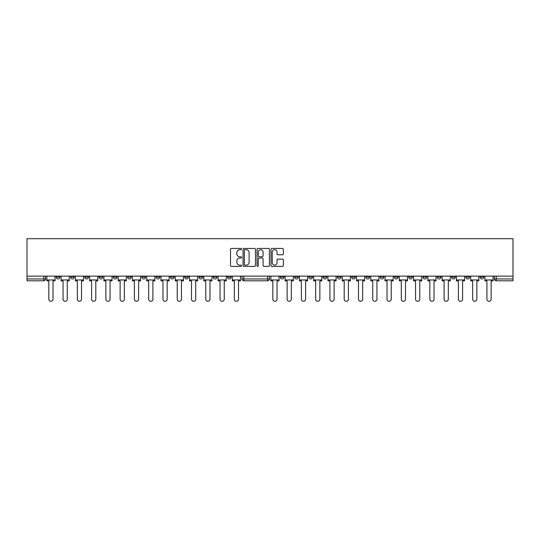 <?xml version="1.0" encoding="UTF-8"?>
<svg xmlns="http://www.w3.org/2000/svg" width="540" height="540" viewBox="0 0 540 540"><rect width="100%" height="100%" fill="white"/><g stroke="black" fill="none" stroke-linecap="round" stroke-linejoin="round"><path stroke-width="0.81" d="M241.589 249.068A0.628 0.628 0 0 0 240.962 248.441L231.424 248.441A0.898 0.898 0 0 0 230.526 249.338L230.526 265.505A0.898 0.898 0 0 0 231.424 266.402L240.962 266.402A0.628 0.628 0 0 0 241.589 265.775A0.628 0.628 0 0 0 240.962 265.14L239.726 265.14A2.876 2.876 0 0 1 236.857 262.271L236.857 260.921A2.876 2.876 0 0 1 239.726 258.046L240.962 258.046A0.628 0.628 0 0 0 241.589 257.418A0.628 0.628 0 0 0 240.962 256.79L239.726 256.79A2.876 2.876 0 0 1 236.857 253.915L236.857 252.572A2.876 2.876 0 0 1 239.726 249.696L240.962 249.696A0.628 0.628 0 0 0 241.589 249.068M294.563 277.135L294.563 276.129L294.563 277.135A1.829 1.829 0 0 0 296.393 278.964A1.829 1.829 0 0 0 298.222 277.135L298.222 276.129L298.222 277.135L294.563 277.135A1.829 1.829 0 0 0 296.393 278.964A1.829 1.829 0 0 0 298.222 277.135M451.562 277.135L451.562 276.129L451.562 277.135A1.829 1.829 0 0 0 453.391 278.964A1.829 1.829 0 0 0 455.227 277.135L455.227 276.129L455.227 277.135A1.829 1.829 0 0 1 453.391 278.964A1.829 1.829 0 0 0 455.227 277.135L451.562 277.135A1.829 1.829 0 0 0 453.391 278.964M469.496 277.135A1.829 1.829 0 0 1 467.667 278.964A1.829 1.829 0 0 0 469.496 277.135L465.838 277.135A1.829 1.829 0 0 0 467.667 278.964A1.829 1.829 0 0 1 465.838 277.135L465.838 276.129L465.838 277.135A1.829 1.829 0 0 0 467.667 278.964A1.829 1.829 0 0 0 469.496 277.135L469.496 276.129M437.292 277.135L437.292 276.129L437.292 277.135A1.829 1.829 0 0 0 439.121 278.964A1.829 1.829 0 0 0 440.951 277.135L440.951 276.129L440.951 277.135A1.829 1.829 0 0 1 439.121 278.964A1.829 1.829 0 0 0 440.951 277.135L437.292 277.135A1.829 1.829 0 0 0 439.121 278.964M423.016 276.129L423.016 277.135A1.829 1.829 0 0 0 424.852 278.964A1.829 1.829 0 0 0 426.681 277.135L426.681 276.129L426.681 277.135A1.829 1.829 0 0 1 424.852 278.964A1.829 1.829 0 0 0 426.681 277.135L423.016 277.135A1.829 1.829 0 0 0 424.852 278.964A1.829 1.829 0 0 1 423.016 277.135L423.016 276.129M408.746 276.129L408.746 277.135L412.405 277.135A1.829 1.829 0 0 1 410.576 278.964A1.829 1.829 0 0 1 408.746 277.135L408.746 276.129M351.655 277.135A1.829 1.829 0 0 0 353.484 278.964A1.829 1.829 0 0 0 355.313 277.135L351.655 277.135L351.655 276.129L351.655 277.135A1.829 1.829 0 0 0 353.484 278.964A1.829 1.829 0 0 0 355.313 277.135L355.313 276.129M323.109 276.129L323.109 277.135L326.768 277.135A1.829 1.829 0 0 1 324.938 278.964A1.829 1.829 0 0 1 323.109 277.135L323.109 276.129M308.84 277.135L308.84 276.129L308.84 277.135A1.829 1.829 0 0 0 310.669 278.964A1.829 1.829 0 0 0 312.498 277.135L312.498 276.129L312.498 277.135L308.84 277.135A1.829 1.829 0 0 0 310.669 278.964A1.829 1.829 0 0 0 312.498 277.135M480.107 277.135L480.107 276.129L480.107 277.135A1.829 1.829 0 0 0 481.937 278.964A1.829 1.829 0 0 0 483.766 277.135L483.766 276.129L483.766 277.135A1.829 1.829 0 0 1 481.937 278.964A1.829 1.829 0 0 0 483.766 277.135L480.107 277.135A1.829 1.829 0 0 0 481.937 278.964M280.294 277.135L280.294 276.129L280.294 277.135A1.829 1.829 0 0 0 282.123 278.964A1.829 1.829 0 0 0 283.952 277.135L283.952 276.129L283.952 277.135L280.294 277.135A1.829 1.829 0 0 0 282.123 278.964A1.829 1.829 0 0 0 283.952 277.135M127.595 277.135L127.595 276.129L127.595 277.135A1.829 1.829 0 0 0 129.425 278.964A1.829 1.829 0 0 0 131.254 277.135L131.254 276.129L131.254 277.135L127.595 277.135A1.829 1.829 0 0 0 129.425 278.964A1.829 1.829 0 0 0 131.254 277.135M156.141 276.129L156.141 277.135L159.8 277.135A1.829 1.829 0 0 1 157.97 278.964A1.829 1.829 0 0 1 156.141 277.135L156.141 276.129M172.24 278.964A1.829 1.829 0 0 1 170.411 277.135L170.411 276.129L170.411 277.135A1.829 1.829 0 0 0 172.24 278.964A1.829 1.829 0 0 0 174.069 277.135L174.069 276.129L174.069 277.135L170.411 277.135A1.829 1.829 0 0 0 172.24 278.964A1.829 1.829 0 0 0 174.069 277.135M184.687 277.135L184.687 276.129L184.687 277.135A1.829 1.829 0 0 0 186.516 278.964A1.829 1.829 0 0 0 188.345 277.135L188.345 276.129L188.345 277.135L184.687 277.135A1.829 1.829 0 0 0 186.516 278.964A1.829 1.829 0 0 0 188.345 277.135M198.956 276.129L198.956 277.135L202.615 277.135A1.829 1.829 0 0 1 200.786 278.964A1.829 1.829 0 0 1 198.956 277.135L198.956 276.129M255.447 249.338A0.898 0.898 0 0 0 254.549 248.441L243.952 248.441A0.898 0.898 0 0 0 243.054 249.338L243.054 265.505A0.898 0.898 0 0 0 243.952 266.402L254.549 266.402A0.898 0.898 0 0 0 255.447 265.505L255.447 249.338M513 276.129L27 276.129L27 238.707L513 238.707L513 280.793L496.213 280.793A1.829 1.829 0 0 1 494.384 278.964A1.829 1.829 0 0 0 496.213 280.793A1.829 1.829 0 0 1 494.384 278.964L513 278.964M282.474 254.772A0.898 0.898 0 0 0 283.372 253.874L283.372 249.338A0.898 0.898 0 0 0 282.474 248.441L271.877 248.441A0.898 0.898 0 0 0 270.979 249.338L270.979 265.505A0.898 0.898 0 0 0 271.877 266.402L282.474 266.402A0.898 0.898 0 0 0 283.372 265.505L283.372 260.024A0.898 0.898 0 0 0 282.474 259.126L277.938 259.126A0.898 0.898 0 0 0 277.04 260.024L277.04 262.744A2.403 2.403 0 0 1 274.637 265.14A2.403 2.403 0 0 1 272.241 262.744L272.241 252.099A2.403 2.403 0 0 1 274.637 249.696A2.403 2.403 0 0 1 277.04 252.099L277.04 253.874A0.898 0.898 0 0 0 277.938 254.772L282.474 254.772M257.918 248.441L268.508 248.441A0.898 0.898 0 0 1 269.413 249.338L269.413 265.505A0.898 0.898 0 0 1 268.508 266.402L263.979 266.402A0.898 0.898 0 0 1 263.081 265.505L263.081 258.944A0.898 0.898 0 0 0 262.184 258.046L259.173 258.046A0.898 0.898 0 0 0 258.275 258.944L258.275 265.775A0.628 0.628 0 0 1 257.648 266.402A0.628 0.628 0 0 1 257.02 265.775L257.02 249.338A0.898 0.898 0 0 1 257.918 248.441M337.385 276.129L337.385 277.135A1.829 1.829 0 0 0 339.215 278.964A1.829 1.829 0 0 0 341.044 277.135L341.044 276.129M326.768 276.129L326.768 277.135L326.768 276.129M365.931 276.129L365.931 277.135A1.829 1.829 0 0 0 367.76 278.964A1.829 1.829 0 0 0 369.589 277.135L369.589 276.129M380.201 276.129L380.201 277.135A1.829 1.829 0 0 0 382.03 278.964A1.829 1.829 0 0 0 383.859 277.135L383.859 276.129M394.477 276.129L394.477 277.135A1.829 1.829 0 0 0 396.306 278.964A1.829 1.829 0 0 0 398.135 277.135L398.135 276.129L398.135 277.135A1.829 1.829 0 0 1 396.306 278.964A1.829 1.829 0 0 0 398.135 277.135L394.477 277.135A1.829 1.829 0 0 0 396.306 278.964A1.829 1.829 0 0 1 394.477 277.135M412.405 276.129L412.405 277.135A1.829 1.829 0 0 1 410.576 278.964A1.829 1.829 0 0 1 408.746 277.135A1.829 1.829 0 0 0 410.576 278.964A1.829 1.829 0 0 0 412.405 277.135L412.405 276.129M43.787 280.793L27 280.793L27 278.964L45.617 278.964A1.829 1.829 0 0 1 43.787 280.793A1.829 1.829 0 0 0 45.617 278.964A1.829 1.829 0 0 1 43.787 280.793L43.787 276.129M45.617 276.129L45.617 278.964M231.161 276.129L231.161 277.135A1.829 1.829 0 0 1 229.331 278.964A1.829 1.829 0 0 0 231.161 277.135L227.502 277.135A1.829 1.829 0 0 0 229.331 278.964A1.829 1.829 0 0 1 227.502 277.135L227.502 276.129M216.891 276.129L216.891 277.135A1.829 1.829 0 0 1 215.062 278.964A1.829 1.829 0 0 0 216.891 277.135L213.232 277.135A1.829 1.829 0 0 0 215.062 278.964A1.829 1.829 0 0 0 216.891 277.135M202.615 276.129L202.615 277.135M213.232 276.129L213.232 277.135A1.829 1.829 0 0 0 215.062 278.964M159.8 276.129L159.8 277.135A1.829 1.829 0 0 1 157.97 278.964A1.829 1.829 0 0 1 156.141 277.135A1.829 1.829 0 0 0 157.97 278.964A1.829 1.829 0 0 0 159.8 277.135L159.8 276.129M145.523 276.129L145.523 277.135L145.523 276.129M141.865 276.129L141.865 277.135A1.829 1.829 0 0 0 143.694 278.964A1.829 1.829 0 0 0 145.523 277.135A1.829 1.829 0 0 1 143.694 278.964A1.829 1.829 0 0 0 145.523 277.135L141.865 277.135A1.829 1.829 0 0 0 143.694 278.964A1.829 1.829 0 0 1 141.865 277.135M116.984 276.129L116.984 277.135A1.829 1.829 0 0 1 115.148 278.964A1.829 1.829 0 0 1 113.319 277.135L116.984 277.135M102.708 276.129L102.708 277.135A1.829 1.829 0 0 1 100.879 278.964A1.829 1.829 0 0 0 102.708 277.135L99.05 277.135A1.829 1.829 0 0 0 100.879 278.964A1.829 1.829 0 0 1 99.05 277.135L99.05 276.129M113.319 276.129L113.319 277.135A1.829 1.829 0 0 0 115.148 278.964A1.829 1.829 0 0 1 113.319 277.135M88.439 276.129L88.439 277.135A1.829 1.829 0 0 1 86.609 278.964A1.829 1.829 0 0 0 88.439 277.135L84.773 277.135A1.829 1.829 0 0 0 86.609 278.964A1.829 1.829 0 0 1 84.773 277.135L84.773 276.129M74.162 276.129L74.162 277.135A1.829 1.829 0 0 1 72.333 278.964A1.829 1.829 0 0 0 74.162 277.135L70.504 277.135A1.829 1.829 0 0 0 72.333 278.964A1.829 1.829 0 0 1 70.504 277.135L70.504 276.129M59.893 276.129L59.893 277.135A1.829 1.829 0 0 1 58.063 278.964A1.829 1.829 0 0 0 59.893 277.135L56.234 277.135A1.829 1.829 0 0 0 58.063 278.964A1.829 1.829 0 0 1 56.234 277.135L56.234 276.129M27 276.129L27 278.964M494.384 276.129L494.384 278.964M324.938 278.964A1.829 1.829 0 0 1 323.109 277.135A1.829 1.829 0 0 0 324.938 278.964M339.215 278.964A1.829 1.829 0 0 0 341.044 277.135L337.385 277.135A1.829 1.829 0 0 0 339.215 278.964A1.829 1.829 0 0 0 341.044 277.135M269.453 276.129L269.453 278.964L267.624 278.964L267.624 276.129M243.83 276.129L243.83 278.964L242.001 278.964L242.001 276.129M267.624 280.793L243.83 280.793A1.829 1.829 0 0 1 242.001 278.964A1.829 1.829 0 0 0 243.83 280.793L243.83 278.964L267.624 278.964L267.624 280.793A1.829 1.829 0 0 0 269.453 278.964A1.829 1.829 0 0 1 267.624 280.793M263.081 252.146A2.403 2.403 0 0 0 260.678 249.743A2.403 2.403 0 0 0 258.275 252.146L258.275 255.893A0.898 0.898 0 0 0 259.173 256.79L262.184 256.79A0.898 0.898 0 0 0 263.081 255.893L263.081 252.146M244.937 249.696A0.628 0.628 0 0 0 244.31 250.324L244.31 264.512A0.628 0.628 0 0 0 244.937 265.14L246.24 265.14A2.876 2.876 0 0 0 249.116 262.271L249.116 252.572A2.876 2.876 0 0 0 246.24 249.696L244.937 249.696M46.852 279.97L46.852 280.888L48.823 280.888L48.823 299.187A2.106 2.106 0 0 0 50.922 301.293A2.106 2.106 0 0 0 53.028 299.187L53.028 280.888L54.999 280.888L54.999 279.97L46.852 279.97L46.852 276.129M54.999 279.97L54.999 276.129M61.081 279.97L61.081 280.888L63.045 280.888L63.045 299.187A2.106 2.106 0 0 0 65.151 301.293A2.106 2.106 0 0 0 67.257 299.187L67.257 280.888L69.221 280.888L69.221 279.97L61.081 279.97L61.081 276.129M69.221 279.97L69.221 276.129M75.35 279.97L75.35 280.888L77.321 280.888L77.321 299.187A2.106 2.106 0 0 0 79.427 301.293A2.106 2.106 0 0 0 81.527 299.187L81.527 280.888L83.498 280.888L83.498 279.97L75.35 279.97L75.35 276.129M83.498 279.97L83.498 276.129M89.627 279.97L89.627 280.888L91.591 280.888L91.591 299.187A2.106 2.106 0 0 0 93.697 301.293A2.106 2.106 0 0 0 95.803 299.187L95.803 280.888L97.767 280.888L97.767 279.97L89.627 279.97L89.627 276.129M97.767 279.97L97.767 276.129M103.896 279.97L103.896 280.888L105.867 280.888L105.867 299.187A2.106 2.106 0 0 0 107.966 301.293A2.106 2.106 0 0 0 110.072 299.187L110.072 280.888L112.043 280.888L112.043 279.97L103.896 279.97L103.896 276.129M112.043 279.97L112.043 276.129M118.172 279.97L118.172 280.888L120.136 280.888L120.136 299.187A2.106 2.106 0 0 0 122.243 301.293A2.106 2.106 0 0 0 124.349 299.187L124.349 280.888L126.313 280.888L126.313 279.97L118.172 279.97L118.172 276.129M126.313 279.97L126.313 276.129M132.442 279.97L132.442 280.888L134.413 280.888L134.413 299.187A2.106 2.106 0 0 0 136.512 301.293A2.106 2.106 0 0 0 138.618 299.187L138.618 280.888L140.589 280.888L140.589 279.97L132.442 279.97L132.442 276.129M140.589 279.97L140.589 276.129M146.718 279.97L146.718 280.888L148.682 280.888L148.682 299.187A2.106 2.106 0 0 0 150.788 301.293A2.106 2.106 0 0 0 152.894 299.187L152.894 280.888L154.858 280.888L154.858 279.97L146.718 279.97L146.718 276.129M154.858 279.97L154.858 276.129M160.988 279.97L160.988 280.888L162.959 280.888L162.959 299.187A2.106 2.106 0 0 0 165.058 301.293A2.106 2.106 0 0 0 167.164 299.187L167.164 280.888L169.128 280.888L169.128 279.97L160.988 279.97L160.988 276.129M169.128 279.97L169.128 276.129M175.264 279.97L175.264 280.888L177.228 280.888L177.228 299.187A2.106 2.106 0 0 0 179.334 301.293A2.106 2.106 0 0 0 181.44 299.187L181.44 280.888L183.404 280.888L183.404 279.97L175.264 279.97L175.264 276.129M183.404 279.97L183.404 276.129M189.533 279.97L189.533 280.888L191.498 280.888L191.498 299.187A2.106 2.106 0 0 0 193.603 301.293A2.106 2.106 0 0 0 195.71 299.187L195.71 280.888L197.674 280.888L197.674 279.97L189.533 279.97L189.533 276.129M197.674 279.97L197.674 276.129M203.81 279.97L203.81 280.888L205.774 280.888L205.774 299.187A2.106 2.106 0 0 0 207.88 301.293A2.106 2.106 0 0 0 209.979 299.187L209.979 280.888L211.95 280.888L211.95 279.97L203.81 279.97L203.81 276.129M211.95 279.97L211.95 276.129M218.079 279.97L218.079 280.888L220.043 280.888L220.043 299.187A2.106 2.106 0 0 0 222.149 301.293A2.106 2.106 0 0 0 224.255 299.187L224.255 280.888L226.22 280.888L226.22 279.97L218.079 279.97L218.079 276.129M226.22 279.97L226.22 276.129M232.349 279.97L232.349 280.888L234.32 280.888L234.32 299.187A2.106 2.106 0 0 0 236.425 301.293A2.106 2.106 0 0 0 238.525 299.187L238.525 280.888L240.496 280.888L240.496 279.97L232.349 279.97L232.349 276.129M240.496 279.97L240.496 276.129M270.871 279.97L270.871 280.888L272.835 280.888L272.835 299.187A2.106 2.106 0 0 0 274.941 301.293A2.106 2.106 0 0 0 277.047 299.187L277.047 280.888L279.011 280.888L279.011 279.97L270.871 279.97L270.871 276.129M279.011 279.97L279.011 276.129M285.14 279.97L285.14 280.888L287.111 280.888L287.111 299.187A2.106 2.106 0 0 0 289.211 301.293A2.106 2.106 0 0 0 291.317 299.187L291.317 280.888L293.288 280.888L293.288 279.97L285.14 279.97L285.14 276.129M293.288 279.97L293.288 276.129M299.416 279.97L299.416 280.888L301.381 280.888L301.381 299.187A2.106 2.106 0 0 0 303.487 301.293A2.106 2.106 0 0 0 305.593 299.187L305.593 280.888L307.557 280.888L307.557 279.97L299.416 279.97L299.416 276.129M307.557 279.97L307.557 276.129M313.686 279.97L313.686 280.888L315.657 280.888L315.657 299.187A2.106 2.106 0 0 0 317.756 301.293A2.106 2.106 0 0 0 319.862 299.187L319.862 280.888L321.827 280.888L321.827 279.97L313.686 279.97L313.686 276.129M321.827 279.97L321.827 276.129M327.962 279.97L327.962 280.888L329.926 280.888L329.926 299.187A2.106 2.106 0 0 0 332.033 301.293A2.106 2.106 0 0 0 334.139 299.187L334.139 280.888L336.103 280.888L336.103 279.97L327.962 279.97L327.962 276.129M336.103 279.97L336.103 276.129M342.232 279.97L342.232 280.888L344.196 280.888L344.196 299.187A2.106 2.106 0 0 0 346.302 301.293A2.106 2.106 0 0 0 348.408 299.187L348.408 280.888L350.372 280.888L350.372 279.97L342.232 279.97L342.232 276.129M350.372 279.97L350.372 276.129M356.508 279.97L356.508 280.888L358.472 280.888L358.472 299.187A2.106 2.106 0 0 0 360.578 301.293A2.106 2.106 0 0 0 362.678 299.187L362.678 280.888L364.649 280.888L364.649 279.97L356.508 279.97L356.508 276.129M364.649 279.97L364.649 276.129M370.777 279.97L370.777 280.888L372.742 280.888L372.742 299.187A2.106 2.106 0 0 0 374.848 301.293A2.106 2.106 0 0 0 376.954 299.187L376.954 280.888L378.918 280.888L378.918 279.97L370.777 279.97L370.777 276.129M378.918 279.97L378.918 276.129M385.047 279.97L385.047 280.888L387.018 280.888L387.018 299.187A2.106 2.106 0 0 0 389.124 301.293A2.106 2.106 0 0 0 391.223 299.187L391.223 280.888L393.194 280.888L393.194 279.97L385.047 279.97L385.047 276.129M393.194 279.97L393.194 276.129M399.323 279.97L399.323 280.888L401.288 280.888L401.288 299.187A2.106 2.106 0 0 0 403.394 301.293A2.106 2.106 0 0 0 405.5 299.187L405.5 280.888L407.464 280.888L407.464 279.97L399.323 279.97L399.323 276.129M407.464 279.97L407.464 276.129M413.593 279.97L413.593 280.888L415.564 280.888L415.564 299.187A2.106 2.106 0 0 0 417.67 301.293A2.106 2.106 0 0 0 419.769 299.187L419.769 280.888L421.74 280.888L421.74 279.97L413.593 279.97L413.593 276.129M421.74 279.97L421.74 276.129M427.869 279.97L427.869 280.888L429.833 280.888L429.833 299.187A2.106 2.106 0 0 0 431.939 301.293A2.106 2.106 0 0 0 434.045 299.187L434.045 280.888L436.01 280.888L436.01 279.97L427.869 279.97L427.869 276.129M436.01 279.97L436.01 276.129M442.139 279.97L442.139 280.888L444.11 280.888L444.11 299.187A2.106 2.106 0 0 0 446.209 301.293A2.106 2.106 0 0 0 448.315 299.187L448.315 280.888L450.286 280.888L450.286 279.97L442.139 279.97L442.139 276.129M450.286 279.97L450.286 276.129M456.415 279.97L456.415 280.888L458.379 280.888L458.379 299.187A2.106 2.106 0 0 0 460.485 301.293A2.106 2.106 0 0 0 462.591 299.187L462.591 280.888L464.555 280.888L464.555 279.97L456.415 279.97L456.415 276.129M464.555 279.97L464.555 276.129M478.832 276.129L478.832 279.97L470.684 279.97L470.684 280.888L472.655 280.888L472.655 299.187A2.106 2.106 0 0 0 474.755 301.293A2.106 2.106 0 0 0 476.861 299.187L476.861 280.888L478.825 280.888L478.825 279.97M470.684 279.97L470.684 276.129M484.961 279.97L484.961 280.888L486.925 280.888L486.925 299.187A2.106 2.106 0 0 0 489.031 301.293A2.106 2.106 0 0 0 491.137 299.187L491.137 280.888L493.101 280.888L493.101 279.97L484.961 279.97L484.961 276.129M493.101 279.97L493.101 276.129M496.213 276.129L496.213 280.793M365.931 277.135L369.589 277.135A1.829 1.829 0 0 1 367.76 278.964A1.829 1.829 0 0 1 365.931 277.135M380.201 277.135L383.859 277.135A1.829 1.829 0 0 1 382.03 278.964A1.829 1.829 0 0 1 380.201 277.135"/></g></svg>
